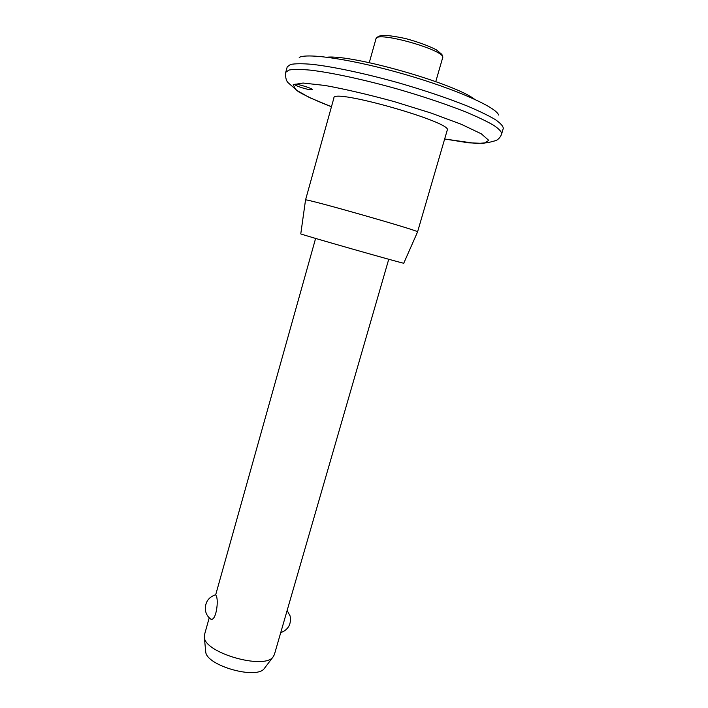 <?xml version="1.0" encoding="UTF-8"?>
<svg xmlns="http://www.w3.org/2000/svg" width="708" height="708" viewBox="0 0 708 708"><rect width="100%" height="100%" fill="white"/><g stroke="black" fill="none" stroke-linecap="round" stroke-linejoin="round"><path stroke-width="1.06" d="M315.609 238.428L215.71 594.72L216.117 595.632C218.922 599.853 216.206 621.642 210.736 619.084L210.188 618.659M209.232 617.81L204.47 634.802L204.373 637.519C205.196 653.068 264.093 669.839 272.978 657.068L274.341 654.705L388.745 259.261M327.007 57.198C352.673 54.481 454.182 83.402 474.564 99.235M301.953 87.748C297.298 86.234 294.864 85.137 294.634 84.438C294.555 82.925 313.131 88.42 312.281 89.659C311.343 90.155 307.9 89.518 301.953 87.748M205.63 650.873L205.727 651.944C206.506 665.591 256.376 679.795 264.226 668.609L264.881 667.75M305.537 199.992C302.759 197.514 421.225 231.259 417.561 231.905L447.235 130.175C453.828 122.714 332.247 88.084 333.919 97.899L305.529 200.001L300.776 233.861C298.015 233.702 406.197 264.518 403.764 263.199L417.552 231.941M442.642 57.817L441.925 54.436L436.19 49.702C428.092 45.648 417.888 41.931 405.569 38.551C394.25 36.179 386.435 35.126 382.116 35.4L378.337 36.329L375.966 38.816C376.072 30.444 446.969 50.64 442.642 57.817L435.765 81.615M299.21 57.366C308.024 52.755 354.363 59.755 405.02 74.446C455.704 89.093 496.069 107.138 498.627 115.006M331.459 106.749L309.308 97.5L295.785 89.792L293.236 84.668L303.068 83.04L325.087 85.473C345.318 89.173 368.337 94.545 394.126 101.58L430.827 112.97L461.297 124.281L481.29 133.812L488.785 140.379L483.918 143.388L468.369 142.804L444.668 138.998L476.28 143.52L487.874 142.697L496.158 140.511C498.875 139.016 500.706 136.786 501.671 133.821C501.565 131.644 498.848 128.768 493.52 125.192C486.679 121.254 477.422 116.838 465.74 111.953C446.182 104.218 423.499 96.589 397.692 89.084C363.885 79.562 331.459 72.597 310.29 70.127C300.67 69.251 293.572 69.225 288.997 70.039L285.74 72.305C285.271 77.641 286.227 81.252 288.607 83.137L298.36 91.668C306.812 96.43 317.839 101.465 331.459 106.758M285.74 72.305L287.227 66.853L290.519 64.463C295.112 63.561 302.236 63.516 311.883 64.322C333.105 66.658 365.576 73.552 399.401 83.075C425.225 90.597 447.907 98.262 467.466 106.085C479.13 111.032 488.378 115.51 495.202 119.528C500.503 123.183 503.202 126.139 503.282 128.396L501.671 133.821M215.719 594.72C208.55 597.118 205.099 602.136 205.338 609.783C205.86 613.668 207.656 616.765 210.736 619.084M280.704 632.687C288.36 629.722 291.492 624.146 290.112 615.951L287.129 610.491M375.966 38.816L369.266 62.676M264.226 668.609L272.978 657.068M205.727 651.944L204.373 637.519"/></g></svg>
